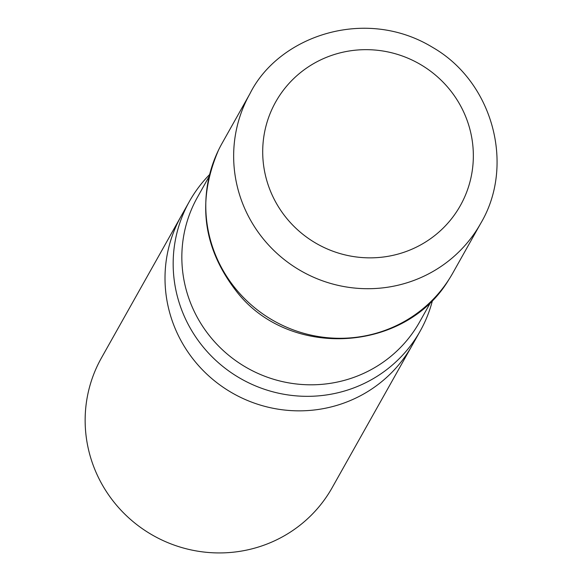 <?xml version="1.0" encoding="UTF-8"?>
<svg xmlns="http://www.w3.org/2000/svg" width="582" height="582" viewBox="0 0 582 582"><rect width="100%" height="100%" fill="white"/><g stroke="black" fill="none" stroke-linecap="round" stroke-linejoin="round"><path stroke-width="0.87" d="M480.681 223.437L452.818 273.016A132.354 129.408 -150.7 0 1 382.054 331.42A132.354 129.408 -150.7 0 1 237.347 290.782A132.354 129.408 -150.7 0 1 222.062 143.325L249.925 93.746C278.429 36.251 365.016 6.118 432.615 47.375C492.983 81.953 515.361 165.368 480.681 223.437A132.354 129.408 -150.7 0 1 409.917 281.841A132.354 129.408 -150.7 0 1 265.21 241.203A132.354 129.408 -150.7 0 1 249.925 93.746M209.549 174.615A132.354 129.408 29.3 0 0 189.441 201.372A132.354 129.408 29.3 0 0 204.719 348.822A132.354 129.408 29.3 0 0 349.433 389.46A132.354 129.408 29.3 0 0 420.189 331.063A132.354 129.408 29.3 0 0 432.593 299.97M420.189 331.063L412.034 345.57A132.354 129.408 -150.7 0 1 341.278 403.973A132.354 129.408 -150.7 0 1 196.563 363.335A132.354 129.408 -150.7 0 1 181.286 215.878L101.421 357.966A132.354 129.408 29.3 0 0 116.706 505.423A132.354 129.408 29.3 0 0 261.413 546.062A132.354 129.408 29.3 0 0 332.177 487.658L412.034 345.57A132.354 129.408 -150.7 0 1 341.278 403.973A132.354 129.408 -150.7 0 1 196.563 363.335A132.354 129.408 -150.7 0 1 181.286 215.878L189.441 201.372M209.069 176.572L197.502 197.153A127.385 124.555 29.3 0 0 182.21 247.612A127.385 124.555 29.3 0 0 247.525 368.151A127.385 124.555 29.3 0 0 384.455 361.277A127.385 124.555 29.3 0 0 419.607 321.977L431.167 301.403M218.519 150.105A132.354 129.408 29.3 0 0 274.035 320.988A132.354 129.408 29.3 0 0 448.868 279.571C405.53 352.459 290.738 359.261 237.674 292.913C202.871 248.951 196.483 201.35 218.519 150.105M403.712 252.355A105.88 103.531 -150.7 0 1 264.366 133.373A105.88 103.531 -150.7 0 1 435.991 75.536A105.88 103.531 -150.7 0 1 403.712 252.355"/></g></svg>
